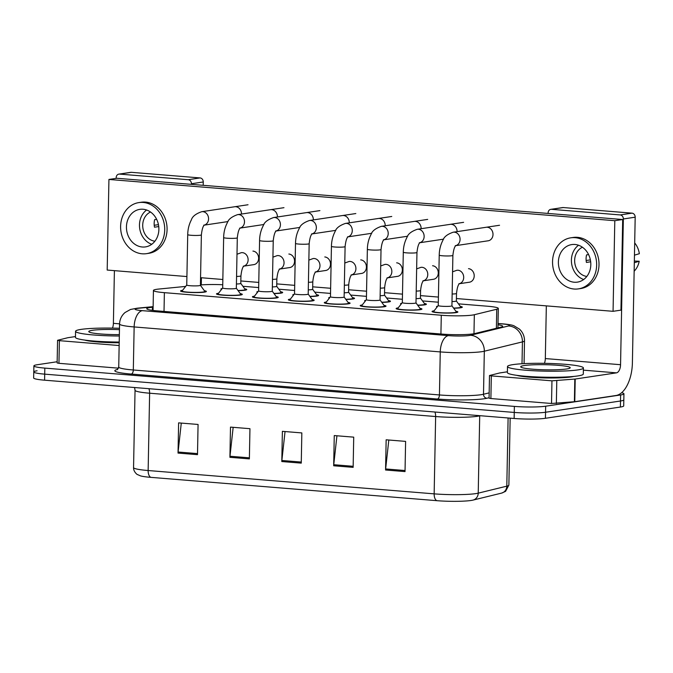 <?xml version="1.0" encoding="UTF-8"?>
<svg xmlns="http://www.w3.org/2000/svg" width="673" height="673" viewBox="0 0 673 673"><rect width="100%" height="100%" fill="white"/><g stroke="black" fill="none" stroke-linecap="round" stroke-linejoin="round"><path stroke-width="1.01" d="M280.666 291.754A12.905 1.329 -178.9 0 1 282.677 292.503A12.905 1.329 -178.9 0 1 280.792 293.159A12.905 1.329 -178.9 0 1 274.046 293.588M316.596 294.681A12.905 1.329 -178.9 0 1 318.607 295.439A12.905 1.329 -178.9 0 1 316.722 296.086A12.905 1.329 -178.9 0 1 309.975 296.524M352.526 297.617A12.905 1.329 -178.9 0 1 354.536 298.366A12.905 1.329 -178.9 0 1 352.652 299.014A12.905 1.329 -178.9 0 1 345.905 299.451M388.456 300.545A12.905 1.329 -178.9 0 1 390.458 301.294A12.905 1.329 -178.9 0 1 388.582 301.95A12.905 1.329 -178.9 0 1 381.835 302.379M424.385 303.473A12.905 1.329 -178.9 0 1 426.388 304.23A12.905 1.329 -178.9 0 1 424.512 304.877A12.905 1.329 -178.9 0 1 417.765 305.315M460.315 306.408A12.905 1.329 -178.9 0 1 462.317 307.157A12.905 1.329 -178.9 0 1 460.441 307.805A12.905 1.329 -178.9 0 1 453.695 308.242M244.736 288.826A12.905 1.329 -178.9 0 1 246.747 289.575A12.905 1.329 -178.9 0 1 244.863 290.223A12.905 1.329 -178.9 0 1 238.116 290.66M240.286 293.647A12.905 1.329 -178.9 0 1 242.297 294.404A12.905 1.329 -178.9 0 1 240.421 295.052A12.905 1.329 -178.9 0 1 225.901 295.363A12.905 1.329 -178.9 0 1 216.487 293.908A12.905 1.329 -178.9 0 1 218.372 293.26A12.905 1.329 -178.9 0 1 218.523 293.235M276.216 296.583A12.905 1.329 -178.9 0 1 278.227 297.331A12.905 1.329 -178.9 0 1 276.351 297.988A12.905 1.329 -178.9 0 1 261.831 298.299A12.905 1.329 -178.9 0 1 252.417 296.835A12.905 1.329 -178.9 0 1 254.301 296.187A12.905 1.329 -178.9 0 1 254.453 296.162M312.146 299.51A12.905 1.329 -178.9 0 1 314.156 300.259A12.905 1.329 -178.9 0 1 312.28 300.915A12.905 1.329 -178.9 0 1 297.76 301.226A12.905 1.329 -178.9 0 1 288.347 299.771A12.905 1.329 -178.9 0 1 290.231 299.115A12.905 1.329 -178.9 0 1 290.383 299.09M348.076 302.438A12.905 1.329 -178.9 0 1 350.086 303.195A12.905 1.329 -178.9 0 1 348.21 303.843A12.905 1.329 -178.9 0 1 333.69 304.154A12.905 1.329 -178.9 0 1 324.277 302.699A12.905 1.329 -178.9 0 1 326.161 302.042A12.905 1.329 -178.9 0 1 326.312 302.026M384.005 305.374A12.905 1.329 -178.9 0 1 386.016 306.122A12.905 1.329 -178.9 0 1 384.14 306.779A12.905 1.329 -178.9 0 1 369.62 307.09A12.905 1.329 -178.9 0 1 360.206 305.626A12.905 1.329 -178.9 0 1 362.091 304.978A12.905 1.329 -178.9 0 1 362.242 304.953M419.935 308.301A12.905 1.329 -178.9 0 1 421.946 309.05A12.905 1.329 -178.9 0 1 420.07 309.706A12.905 1.329 -178.9 0 1 405.55 310.017A12.905 1.329 -178.9 0 1 396.136 308.562A12.905 1.329 -178.9 0 1 398.021 307.906A12.905 1.329 -178.9 0 1 398.172 307.881M455.865 311.229A12.905 1.329 -178.9 0 1 457.876 311.986A12.905 1.329 -178.9 0 1 456 312.634A12.905 1.329 -178.9 0 1 441.48 312.945A12.905 1.329 -178.9 0 1 432.066 311.49A12.905 1.329 -178.9 0 1 433.95 310.833A12.905 1.329 -178.9 0 1 434.102 310.817M204.356 290.719A12.905 1.329 -178.9 0 1 206.367 291.476A12.905 1.329 -178.9 0 1 204.491 292.124A12.905 1.329 -178.9 0 1 189.971 292.435A12.905 1.329 -178.9 0 1 180.557 290.98A12.905 1.329 -178.9 0 1 182.442 290.324A12.905 1.329 -178.9 0 1 182.593 290.307M185.655 286.412L159.106 289.02A22.781 2.339 1.1 0 0 156.759 289.297A22.781 2.339 1.1 0 0 153.436 290.45A22.781 2.339 1.1 0 0 164.38 292.662L441.286 315.242A22.781 2.339 1.1 0 0 474.339 314.72L496.75 309.244A22.781 2.339 1.1 0 0 498.306 308.427A22.781 2.339 1.1 0 0 487.37 306.215L458.456 303.851M222.738 284.746A22.781 2.339 1.1 0 0 200.419 284.973M438.316 302.211L422.526 300.924M402.387 299.283L386.596 297.996M366.457 296.356L350.667 295.06M330.527 293.42L314.737 292.132M294.597 290.492L278.807 289.205M258.668 287.564L242.877 286.277M257.414 292.41A12.905 1.329 -178.9 0 1 256.859 292.006A12.905 1.329 -178.9 0 1 258.154 291.459M293.344 295.338A12.905 1.329 -178.9 0 1 292.789 294.942A12.905 1.329 -178.9 0 1 294.084 294.387M329.274 298.265A12.905 1.329 -178.9 0 1 328.718 297.87A12.905 1.329 -178.9 0 1 330.014 297.315M365.203 301.193A12.905 1.329 -178.9 0 1 364.648 300.797A12.905 1.329 -178.9 0 1 365.944 300.251M401.133 304.129A12.905 1.329 -178.9 0 1 400.578 303.733A12.905 1.329 -178.9 0 1 401.874 303.178M437.063 307.056A12.905 1.329 -178.9 0 1 436.508 306.661A12.905 1.329 -178.9 0 1 437.803 306.106M221.484 289.474A12.905 1.329 -178.9 0 1 220.929 289.079A12.905 1.329 -178.9 0 1 222.225 288.524M621.625 392.729A22.781 2.339 -178.9 0 1 623.938 393.814L623.821 399.855A22.781 2.339 -178.9 0 1 620.506 400.999L545.551 412.246A22.781 2.339 -178.9 0 1 514.256 412.44L44.704 374.146A22.781 2.339 -178.9 0 1 33.768 371.933L33.65 377.974A22.781 2.339 -178.9 0 0 44.586 380.186L514.138 418.48A22.781 2.339 -178.9 0 0 545.433 418.286L620.388 407.039A22.781 2.339 -178.9 0 0 623.711 405.895L623.821 399.855A22.781 2.339 -178.9 0 1 620.506 400.999L545.551 412.246A22.781 2.339 -178.9 0 1 514.256 412.44L44.704 374.146A22.781 2.339 -178.9 0 1 33.768 371.933A22.781 2.339 -178.9 0 1 37.082 370.781M405.028 471.588L405.609 441.387L386.151 439.797L385.57 470.006L405.028 471.588M388.817 440.016L385.637 468.946A6.074 3.129 94.7 0 0 385.57 470.006M353.14 467.356L353.72 437.156L334.262 435.566L333.682 465.775L353.14 467.356M336.929 435.784L333.749 464.715A6.074 3.129 94.7 0 0 333.682 465.775M197.492 454.662L198.072 424.461L178.614 422.871L178.034 453.08L197.492 454.662M181.281 423.09L178.101 452.02A6.074 3.129 94.7 0 0 178.034 453.08M249.372 458.893L249.952 428.693L230.494 427.103L229.914 457.312L249.372 458.893M233.161 427.321L229.981 456.252A6.074 3.129 94.7 0 0 229.914 457.312M301.26 463.125L301.841 432.924L282.382 431.334L281.802 461.543L301.26 463.125M285.049 431.553L281.869 460.483A6.074 3.129 94.7 0 0 281.802 461.543M501.57 493.116A7.596 7.041 -103.7 0 0 506.803 486.167A30.369 3.121 1.1 0 0 508.872 485.082L505.566 491.366L501.637 493.099A24.901 2.557 -178.9 0 1 501.57 493.116L472.993 500.106A24.901 2.557 -178.9 0 1 436.853 500.678L150.845 477.35A24.901 2.557 -178.9 0 1 140.48 475.87L137.3 474.473C137.872 475.113 133.338 471.95 133.557 467.584A30.369 3.121 1.1 0 0 148.144 470.528A7.596 3.912 94.7 0 0 150.845 477.35M153.116 307.191L152.426 307.258A22.781 2.339 1.1 0 0 150.071 307.544A22.781 2.339 1.1 0 0 146.756 308.697A22.781 2.339 1.1 0 0 157.692 310.909L441.749 334.077A22.781 2.339 1.1 0 0 474.802 333.556L501.141 327.112A22.781 2.339 1.1 0 0 502.697 326.296A22.781 2.339 1.1 0 0 497.995 324.773M623.938 393.814A22.781 2.339 -178.9 0 1 620.624 394.958L545.66 406.206A22.781 2.339 -178.9 0 1 514.374 406.399L44.822 368.106A22.781 2.339 -178.9 0 1 33.886 365.893A22.781 2.339 -178.9 0 1 37.2 364.741L57.155 361.746M200.394 285.259A6.831 0.698 -178.9 0 1 200.411 285.318A6.831 0.698 -178.9 0 1 199.418 285.663A6.831 0.698 -178.9 0 1 191.729 285.823A6.831 0.698 -178.9 0 1 186.749 285.049L187.717 234.616A6.831 0.698 -178.9 0 0 191.368 235.306A6.831 0.698 -178.9 0 0 200.386 235.222A6.831 0.698 -178.9 0 0 201.378 234.877C202.009 229.283 203.027 225.993 204.432 224.992L203.742 225.211M200.411 285.285L204.819 291.35A11.391 1.169 -178.9 0 1 204.853 291.443A11.391 1.169 -178.9 0 1 203.196 292.015A11.391 1.169 -178.9 0 1 190.383 292.292A11.391 1.169 -178.9 0 1 182.08 291.005A11.391 1.169 -178.9 0 1 182.114 290.913L186.749 285.024M237.998 290.5A11.391 1.169 -178.9 0 0 243.567 290.122A11.391 1.169 -178.9 0 0 245.224 289.55A11.391 1.169 -178.9 0 0 245.191 289.457L240.783 283.392A6.831 0.698 -178.9 0 1 240.783 283.417A6.831 0.698 -178.9 0 1 239.79 283.762A6.831 0.698 -178.9 0 1 236.425 283.989M236.324 288.187A6.831 0.698 -178.9 0 1 236.341 288.246A6.831 0.698 -178.9 0 1 235.348 288.591A6.831 0.698 -178.9 0 1 227.659 288.759A6.831 0.698 -178.9 0 1 222.679 287.985L223.646 237.544A6.831 0.698 -178.9 0 0 227.297 238.234A6.831 0.698 -178.9 0 0 236.316 238.149A6.831 0.698 -178.9 0 0 237.308 237.805C237.939 232.219 238.957 228.921 240.362 227.92L239.672 228.147M236.341 288.221L240.749 294.286A11.391 1.169 -178.9 0 1 240.783 294.37A11.391 1.169 -178.9 0 1 239.125 294.951A11.391 1.169 -178.9 0 1 226.313 295.22A11.391 1.169 -178.9 0 1 218.01 293.933A11.391 1.169 -178.9 0 1 218.044 293.849L222.679 287.96M272.254 291.123A6.831 0.698 -178.9 0 1 272.271 291.173A6.831 0.698 -178.9 0 1 271.278 291.518A6.831 0.698 -178.9 0 1 263.589 291.687A6.831 0.698 -178.9 0 1 258.609 290.913L259.576 240.471A6.831 0.698 -178.9 0 0 263.227 241.161A6.831 0.698 -178.9 0 0 272.245 241.077A6.831 0.698 -178.9 0 0 273.238 240.732C273.869 235.146 274.887 231.849 276.292 230.847L275.602 231.075M273.238 240.732L272.271 291.173L276.679 297.214A11.391 1.169 -178.9 0 1 276.712 297.306A11.391 1.169 -178.9 0 1 275.055 297.878A11.391 1.169 -178.9 0 1 262.243 298.156A11.391 1.169 -178.9 0 1 253.94 296.869A11.391 1.169 -178.9 0 1 253.973 296.776L258.609 290.887M294.538 293.815L289.903 299.704A11.391 1.169 -178.9 0 0 289.87 299.796A11.391 1.169 -178.9 0 0 298.173 301.083A11.391 1.169 -178.9 0 0 310.985 300.806A11.391 1.169 -178.9 0 0 312.642 300.234A11.391 1.169 -178.9 0 0 312.609 300.141L308.2 294.076A6.831 0.698 -178.9 0 1 308.2 294.109A6.831 0.698 -178.9 0 1 307.208 294.454A6.831 0.698 -178.9 0 1 299.519 294.614A6.831 0.698 -178.9 0 1 294.538 293.84L295.506 243.399A6.831 0.698 -178.9 0 0 299.157 244.097A6.831 0.698 -178.9 0 0 308.175 244.013A6.831 0.698 -178.9 0 0 309.168 243.668C309.799 238.074 310.817 234.784 312.222 233.783L311.532 234.002M344.113 296.978A6.831 0.698 -178.9 0 1 344.13 297.037A6.831 0.698 -178.9 0 1 343.137 297.382A6.831 0.698 -178.9 0 1 335.448 297.542A6.831 0.698 -178.9 0 1 330.468 296.776L331.436 246.335A6.831 0.698 -178.9 0 0 335.087 247.025A6.831 0.698 -178.9 0 0 344.105 246.941A6.831 0.698 -178.9 0 0 345.098 246.596C345.729 241.01 346.746 237.712 348.151 236.711L347.461 236.938M344.13 297.012L348.538 303.069A11.391 1.169 -178.9 0 1 348.572 303.161A11.391 1.169 -178.9 0 1 346.915 303.742A11.391 1.169 -178.9 0 1 334.102 304.011A11.391 1.169 -178.9 0 1 325.799 302.724A11.391 1.169 -178.9 0 1 325.833 302.64L330.468 296.743M276.696 286.294A6.831 0.698 -178.9 0 1 276.712 286.345A6.831 0.698 -178.9 0 1 275.72 286.69A6.831 0.698 -178.9 0 1 272.355 286.917M276.712 286.319L281.121 292.385A11.391 1.169 -178.9 0 1 281.154 292.477A11.391 1.169 -178.9 0 1 279.497 293.049A11.391 1.169 -178.9 0 1 273.928 293.428M312.625 289.222A6.831 0.698 -178.9 0 1 312.642 289.281A6.831 0.698 -178.9 0 1 311.649 289.626A6.831 0.698 -178.9 0 1 308.284 289.853M315.149 272.069L315.839 271.842C314.434 272.843 313.416 276.14 312.794 281.726L312.642 289.281L317.05 295.312A11.391 1.169 -178.9 0 1 317.084 295.405A11.391 1.169 -178.9 0 1 315.427 295.985A11.391 1.169 -178.9 0 1 309.858 296.356M345.787 299.283A11.391 1.169 -178.9 0 0 351.356 298.913A11.391 1.169 -178.9 0 0 353.014 298.332A11.391 1.169 -178.9 0 0 352.98 298.248L348.572 292.183A6.831 0.698 -178.9 0 1 348.572 292.208A6.831 0.698 -178.9 0 1 347.579 292.553A6.831 0.698 -178.9 0 1 344.214 292.78M119.331 336.004A37.966 3.903 -178.9 0 1 75.569 331.309A37.966 3.903 -178.9 0 1 81.097 329.391A37.966 3.903 -178.9 0 1 119.474 328.289M119.214 342.044A37.966 3.903 -178.9 0 1 75.452 337.35L75.569 331.309M119.357 334.616A24.758 2.549 -178.9 0 1 88.903 331.823A24.758 2.549 -178.9 0 1 92.378 330.308A24.758 2.549 -178.9 0 1 119.449 329.677M577.888 369.906A37.966 3.903 -178.9 0 1 535.178 370.823A37.966 3.903 -178.9 0 1 507.501 366.533A37.966 3.903 -178.9 0 1 513.028 364.615A37.966 3.903 -178.9 0 1 555.738 363.698A37.966 3.903 -178.9 0 1 583.415 367.988A37.966 3.903 -178.9 0 1 577.888 369.906M583.415 367.988L583.298 374.028A37.966 3.903 -178.9 0 1 577.77 375.946A37.966 3.903 -178.9 0 1 535.06 376.863A37.966 3.903 -178.9 0 1 507.383 372.573L507.501 366.533M524.309 365.532A24.758 2.549 -178.9 0 1 553.383 365.002A24.758 2.549 -178.9 0 1 570.073 367.996A24.758 2.549 -178.9 0 1 566.607 368.981A24.758 2.549 -178.9 0 1 539.998 369.637A24.758 2.549 -178.9 0 1 520.835 367.046A24.758 2.549 -178.9 0 1 524.309 365.532M119.146 345.535L59.384 340.664L58.955 363.319L57.129 362.949L57.567 340.294L59.384 340.664M118.515 368.173L58.955 363.319M118.869 174.122L130.705 172.347A3.794 3.23 81.5 0 1 131.336 172.322L119.5 174.097A3.794 3.23 -98.5 0 0 118.869 174.122A3.794 3.23 -98.5 0 0 116.185 177.605L116.168 178.362M200.083 177.924A3.794 3.23 81.5 0 1 203.254 181.971L191.418 183.746A3.794 3.23 -98.5 0 0 188.247 179.708L200.083 177.924L131.336 172.322M201.277 284.898L201.412 277.747M203.187 185.311L203.254 181.971M188.247 179.708L119.5 174.097M114.402 270.647L113.392 323.343A7.596 3.912 -85.3 0 1 112.467 328.113M191.418 183.746L191.41 184.352M119.197 342.759A30.369 3.121 -178.9 0 1 84.798 340.101M75.469 336.559L67.754 337.728L57.567 340.294M573.859 376.417A30.369 3.121 -178.9 0 1 571.259 376.93A30.369 3.121 -178.9 0 1 542.245 377.856A30.369 3.121 -178.9 0 1 516.729 375.324M551.961 380.834L575.213 379.034L574.776 401.688L551.524 403.489L551.961 380.834L491.324 375.887L490.886 398.542L489.061 398.172L489.498 375.517L491.324 375.887M551.524 403.489L490.886 398.542M574.776 401.688L616.031 395.497A30.369 15.647 94.7 0 0 632.393 362.932L635.186 217.194L623.349 218.969L620.556 364.707A7.596 3.912 -85.3 0 1 616.468 372.85L575.213 379.034M550.8 209.345L562.636 207.57A3.794 3.23 81.5 0 1 563.276 207.545L551.439 209.32A3.794 3.23 -98.5 0 0 550.8 209.345A3.794 3.23 -98.5 0 0 548.125 212.836L548.108 213.442M623.349 218.969A3.794 3.23 -98.5 0 0 620.186 214.931L632.014 213.156L563.276 207.545M632.014 213.156A3.794 3.23 81.5 0 1 635.186 217.194M620.186 214.931L551.439 209.32M546.333 305.879L545.323 358.566A7.596 3.912 -85.3 0 1 544.398 363.336M507.4 371.79L499.686 372.96L489.498 375.517M487.799 240.841A6.831 5.813 -98.5 0 0 488.177 240.799A6.831 5.813 -98.5 0 0 492.989 233.851A6.831 5.813 -98.5 0 0 487.294 227.247A6.831 5.813 -98.5 0 0 487.227 227.238M457.076 231.63A6.831 5.813 -98.5 0 0 451.364 224.319A6.831 5.813 -98.5 0 0 451.297 224.311M385.217 225.775A6.831 5.813 -98.5 0 0 379.505 218.456A6.831 5.813 -98.5 0 0 379.437 218.447M349.287 222.839A6.831 5.813 -98.5 0 0 343.575 215.528A6.831 5.813 -98.5 0 0 343.508 215.52M313.357 219.911A6.831 5.813 -98.5 0 0 307.645 212.592A6.831 5.813 -98.5 0 0 307.578 212.592M277.427 216.984A6.831 5.813 -98.5 0 0 271.715 209.665A6.831 5.813 -98.5 0 0 271.648 209.665M421.147 228.702A6.831 5.813 -98.5 0 0 415.434 221.383A6.831 5.813 -98.5 0 0 415.367 221.383M241.498 214.056A6.831 5.813 -98.5 0 0 235.786 206.737A6.831 5.813 -98.5 0 0 235.718 206.729M433.084 279.337A6.831 5.813 -98.5 0 0 433.462 279.295A6.831 5.813 -98.5 0 0 438.266 272.346A6.831 5.813 -98.5 0 0 432.579 265.742M361.224 273.474A6.831 5.813 -98.5 0 0 361.603 273.431A6.831 5.813 -98.5 0 0 366.406 266.483A6.831 5.813 -98.5 0 0 360.72 259.879M289.365 267.618A6.831 5.813 -98.5 0 0 289.743 267.576A6.831 5.813 -98.5 0 0 294.547 260.619A6.831 5.813 -98.5 0 0 288.86 254.024M253.435 264.682A6.831 5.813 -98.5 0 0 253.814 264.64A6.831 5.813 -98.5 0 0 258.617 257.692A6.831 5.813 -98.5 0 0 252.93 251.088M456.412 298.543L613.061 311.313L614.802 220.702L108.933 179.447L107.192 270.058L186.909 276.561M200.562 277.68L222.839 279.497M240.833 280.961L258.769 282.424M276.763 283.888L294.698 285.352M312.693 286.824L330.628 288.28M348.622 289.752L366.558 291.216M384.552 292.679L402.488 294.143M420.482 295.615L438.417 297.071M325.295 270.546A6.831 5.813 -98.5 0 0 325.673 270.504A6.831 5.813 -98.5 0 0 330.477 263.555A6.831 5.813 -98.5 0 0 324.79 256.951M397.154 276.41A6.831 5.813 -98.5 0 0 397.533 276.367A6.831 5.813 -98.5 0 0 402.336 269.41A6.831 5.813 -98.5 0 0 396.649 262.815M469.014 282.265A6.831 5.813 -98.5 0 0 469.392 282.223A6.831 5.813 -98.5 0 0 474.196 275.274A6.831 5.813 -98.5 0 0 468.509 268.67M613.061 311.313L620.952 310.135L622.693 219.524L116.824 178.269L108.933 179.447M614.802 220.702L622.693 219.524M143.029 209.244A18.979 16.152 -98.5 0 0 139.849 209.353A18.979 16.152 -98.5 0 0 126.49 228.669A18.979 16.152 -98.5 0 0 142.297 246.999A18.979 16.152 -98.5 0 0 145.477 246.898A18.979 16.152 -98.5 0 0 158.836 227.583A18.979 16.152 -98.5 0 0 143.029 209.244M146.605 210.01A18.979 16.152 -98.5 0 0 139.715 228.568A18.979 16.152 -98.5 0 0 151.745 244.291M156.658 219.356L154.639 219.659A15.185 12.922 81.5 0 0 154.496 227.205L158.744 226.565M150.508 212.02A15.185 12.922 -98.5 0 0 142.903 228.088A15.185 12.922 -98.5 0 0 154.891 241.22M146.495 253.654L148.859 253.3A25.818 21.965 -98.5 0 0 167.022 227.037A25.818 21.965 -98.5 0 0 145.519 202.093A25.818 21.965 -98.5 0 0 141.204 202.245L138.831 202.598A25.818 21.965 -98.5 0 0 120.669 228.862A25.818 21.965 -98.5 0 0 142.171 253.797A25.818 21.965 -98.5 0 0 146.495 253.654A25.818 21.965 -98.5 0 0 164.658 227.39A25.818 21.965 -98.5 0 0 143.156 202.455A25.818 21.965 -98.5 0 0 138.831 202.598M158.449 224.673L154.218 225.262M574.961 244.476A18.979 16.152 -98.5 0 0 571.781 244.577A18.979 16.152 -98.5 0 0 558.43 263.892A18.979 16.152 -98.5 0 0 574.237 282.231A18.979 16.152 -98.5 0 0 577.417 282.122A18.979 16.152 -98.5 0 0 590.768 262.815A18.979 16.152 -98.5 0 0 574.961 244.476M578.536 245.233A18.979 16.152 -98.5 0 0 571.646 263.791A18.979 16.152 -98.5 0 0 583.676 279.514M588.597 254.579L586.57 254.882A15.185 12.922 81.5 0 0 586.427 262.428L590.675 261.797M582.439 247.243A15.185 12.922 -98.5 0 0 574.843 263.311A15.185 12.922 -98.5 0 0 586.822 276.443M578.427 288.877L580.799 288.524A25.818 21.965 -98.5 0 0 598.953 262.26A25.818 21.965 -98.5 0 0 577.459 237.325A25.818 21.965 -98.5 0 0 573.135 237.468L570.771 237.821A25.818 21.965 -98.5 0 0 552.609 264.085A25.818 21.965 -98.5 0 0 574.103 289.028A25.818 21.965 -98.5 0 0 578.427 288.877A25.818 21.965 -98.5 0 0 596.589 262.613A25.818 21.965 -98.5 0 0 575.087 237.678A25.818 21.965 -98.5 0 0 570.771 237.821M590.381 259.896L586.149 260.485M634.151 271.227A19.744 16.8 -98.5 0 0 639.207 261.25L634.345 261.057M634.311 262.714L639.207 261.25M634.698 242.936A19.744 16.8 -98.5 0 1 639.35 253.704L634.462 255.16M380.043 299.914A6.831 0.698 -178.9 0 1 380.06 299.965A6.831 0.698 -178.9 0 1 379.067 300.309A6.831 0.698 -178.9 0 1 371.378 300.478A6.831 0.698 -178.9 0 1 366.398 299.704L367.365 249.262A6.831 0.698 -178.9 0 0 371.016 249.952A6.831 0.698 -178.9 0 0 380.035 249.868A6.831 0.698 -178.9 0 0 381.027 249.523C381.658 243.937 382.676 240.64 384.081 239.638L383.391 239.866M381.027 249.523L380.06 299.965L384.468 306.005A11.391 1.169 -178.9 0 1 384.502 306.097A11.391 1.169 -178.9 0 1 382.844 306.669A11.391 1.169 -178.9 0 1 370.032 306.947A11.391 1.169 -178.9 0 1 361.729 305.66A11.391 1.169 -178.9 0 1 361.763 305.567L366.398 299.678M415.973 302.842A6.831 0.698 -178.9 0 1 415.99 302.892A6.831 0.698 -178.9 0 1 414.997 303.237A6.831 0.698 -178.9 0 1 407.308 303.405A6.831 0.698 -178.9 0 1 402.328 302.631L403.295 252.19A6.831 0.698 -178.9 0 0 406.946 252.888A6.831 0.698 -178.9 0 0 415.964 252.804A6.831 0.698 -178.9 0 0 416.957 252.459C417.588 246.865 418.606 243.567 420.011 242.566L419.321 242.793M415.99 302.867L420.398 308.932A11.391 1.169 -178.9 0 1 420.432 309.025A11.391 1.169 -178.9 0 1 418.774 309.597A11.391 1.169 -178.9 0 1 405.962 309.874A11.391 1.169 -178.9 0 1 397.659 308.587A11.391 1.169 -178.9 0 1 397.693 308.495L402.328 302.606M451.903 305.769A6.831 0.698 -178.9 0 1 451.92 305.828A6.831 0.698 -178.9 0 1 450.927 306.173A6.831 0.698 -178.9 0 1 443.238 306.333A6.831 0.698 -178.9 0 1 438.258 305.567L439.225 255.126A6.831 0.698 -178.9 0 0 442.876 255.816A6.831 0.698 -178.9 0 0 451.894 255.732A6.831 0.698 -178.9 0 0 452.887 255.387C453.518 249.792 454.536 246.503 455.941 245.502L455.251 245.729M451.92 305.803L456.328 311.86A11.391 1.169 -178.9 0 1 456.361 311.952A11.391 1.169 -178.9 0 1 454.704 312.533A11.391 1.169 -178.9 0 1 441.892 312.802A11.391 1.169 -178.9 0 1 433.589 311.515A11.391 1.169 -178.9 0 1 433.622 311.431L438.258 305.534M384.485 295.085A6.831 0.698 -178.9 0 1 384.502 295.136A6.831 0.698 -178.9 0 1 383.509 295.481A6.831 0.698 -178.9 0 1 380.144 295.708M384.502 295.111L388.91 301.176A11.391 1.169 -178.9 0 1 388.944 301.268A11.391 1.169 -178.9 0 1 387.286 301.841A11.391 1.169 -178.9 0 1 381.717 302.219M420.415 298.013A6.831 0.698 -178.9 0 1 420.432 298.072A6.831 0.698 -178.9 0 1 419.439 298.417A6.831 0.698 -178.9 0 1 416.074 298.635M422.938 280.86L423.628 280.633C422.223 281.634 421.205 284.931 420.583 290.517L420.432 298.072L424.84 304.103A11.391 1.169 -178.9 0 1 424.873 304.196A11.391 1.169 -178.9 0 1 423.216 304.768A11.391 1.169 -178.9 0 1 417.647 305.147M456.344 300.94A6.831 0.698 -178.9 0 1 456.361 300.999A6.831 0.698 -178.9 0 1 455.369 301.344A6.831 0.698 -178.9 0 1 452.004 301.571M456.361 300.974L460.769 307.039A11.391 1.169 -178.9 0 1 460.803 307.124A11.391 1.169 -178.9 0 1 459.146 307.704A11.391 1.169 -178.9 0 1 453.577 308.074M164.019 311.422L164.38 292.662M496.388 328.273L496.75 309.244M473.969 333.732L474.339 314.72M440.924 334.01L441.286 315.242M434.893 412.019A7.596 3.912 -85.3 0 1 435.641 416.537L149.625 393.209A30.369 3.121 -178.9 0 1 135.046 390.256L133.557 467.584M472.993 500.106A7.596 7.041 -103.7 0 0 478.225 493.158L479.706 415.838A30.369 3.121 -178.9 0 1 477.359 416.284A30.369 3.121 -178.9 0 1 435.641 416.537L434.152 493.856A30.369 3.121 1.1 0 0 478.225 493.158L506.803 486.167L508.107 417.983M436.853 500.678A7.596 3.912 -85.3 0 1 434.152 493.856L148.144 470.528L149.625 393.209A7.596 3.912 -85.3 0 0 148.884 388.691M514.138 418.48L514.374 406.399M545.433 418.286L545.66 406.206M44.586 380.186L44.822 368.106M620.388 407.039L620.624 394.958M480.219 415.712L479.706 415.838A7.596 7.041 76.3 0 1 479.714 415.67M301.277 462.065L281.869 460.483M249.397 457.833L229.981 456.252M197.509 453.602L178.101 452.02M353.165 466.296L333.749 464.715M405.045 470.528L385.637 468.946M153.124 306.829L138.806 308.226A15.185 1.565 1.1 0 0 137.242 308.419A15.185 1.565 1.1 0 0 142.323 310.657L448.437 335.625A15.185 1.565 1.1 0 0 469.3 335.499A15.185 1.565 1.1 0 0 470.477 335.28L508.578 325.959A15.185 1.565 1.1 0 0 502.327 323.94L498.02 323.587M524.074 363.63L524.511 340.807A30.369 3.121 -178.9 0 1 522.433 341.892L484.324 351.213A30.369 3.121 -178.9 0 1 481.986 351.659A30.369 3.121 -178.9 0 1 440.26 351.912L134.146 326.943A30.369 3.121 -178.9 0 1 119.558 323.999L118.734 367.037A30.369 3.121 1.1 0 0 133.313 369.99L439.435 394.95A30.369 3.121 1.1 0 0 481.153 394.698A30.369 3.121 1.1 0 0 483.5 394.252L489.162 392.872M489.069 397.726L486.966 398.239A34.163 3.508 -178.9 0 1 437.391 399.022L131.269 374.062A3.794 1.96 94.7 0 0 133.313 369.99L134.146 326.943A15.185 7.824 -85.3 0 1 142.323 310.657M486.966 398.239A3.794 3.525 76.3 0 1 483.5 394.252L484.324 351.213A15.185 14.083 -103.7 0 0 470.477 335.28M131.269 374.062A34.163 3.508 -178.9 0 1 117.699 369.401M448.437 335.625A15.185 7.824 -85.3 0 0 440.26 351.912L439.435 394.95A3.794 1.96 94.7 0 1 437.391 399.022M508.578 325.959A15.185 14.083 -103.7 0 1 522.433 341.892L522.012 363.748M502.327 323.94A15.185 7.824 -85.3 0 1 503.269 323.906L498.02 323.477M138.806 308.226A15.185 11.365 -95.6 0 0 137.04 308.217L153.124 306.644M152.359 310.346L152.426 307.258M187.717 234.616C187.817 229.249 189.037 224.336 191.359 219.886C192.385 216.462 195.835 213.728 201.715 211.701A6.831 5.813 81.5 0 1 202.859 211.659A6.831 5.813 81.5 0 1 203.229 211.701A6.831 5.813 81.5 0 1 208.537 218.136A6.831 5.813 81.5 0 1 204.306 225.093M236.997 254.234L241.262 252.695A6.831 5.813 81.5 0 1 242.776 252.695A6.831 5.813 81.5 0 1 248.118 259.929A6.831 5.813 81.5 0 1 243.853 266.087M243.29 266.205L243.979 265.978C242.574 266.979 241.557 270.277 240.934 275.871A6.831 0.698 -178.9 0 1 239.933 276.216A6.831 0.698 -178.9 0 1 236.568 276.435M223.646 237.544C223.747 232.177 224.967 227.272 227.289 222.822C228.315 219.39 231.764 216.664 237.645 214.628A6.831 5.813 81.5 0 1 238.789 214.594A6.831 5.813 81.5 0 1 239.159 214.637A6.831 5.813 81.5 0 1 244.467 221.072A6.831 5.813 81.5 0 1 240.236 228.029M259.576 240.471C259.677 235.104 260.897 230.2 263.219 225.749C264.245 222.317 267.694 219.591 273.575 217.556A6.831 5.813 81.5 0 1 274.719 217.522A6.831 5.813 81.5 0 1 275.089 217.564A6.831 5.813 81.5 0 1 280.397 224A6.831 5.813 81.5 0 1 276.166 230.957M295.506 243.399C295.607 238.04 296.827 233.127 299.149 228.677C300.175 225.253 303.624 222.519 309.504 220.492A6.831 5.813 81.5 0 1 310.648 220.45A6.831 5.813 81.5 0 1 311.019 220.492A6.831 5.813 81.5 0 1 316.327 226.927A6.831 5.813 81.5 0 1 312.095 233.884M331.436 246.335C331.537 240.968 332.748 236.055 335.078 231.605C336.105 228.181 339.554 225.455 345.434 223.419A6.831 5.813 81.5 0 1 346.578 223.386A6.831 5.813 81.5 0 1 346.948 223.428A6.831 5.813 81.5 0 1 352.257 229.863A6.831 5.813 81.5 0 1 348.025 236.82M272.927 257.162L277.192 255.622A6.831 5.813 81.5 0 1 278.706 255.631A6.831 5.813 81.5 0 1 284.048 262.857A6.831 5.813 81.5 0 1 279.783 269.023M279.219 269.141L279.909 268.914C278.504 269.915 277.486 273.204 276.864 278.799A6.831 0.698 -178.9 0 1 275.863 279.144A6.831 0.698 -178.9 0 1 272.498 279.371M308.857 260.098L313.122 258.55A6.831 5.813 81.5 0 1 314.636 258.558A6.831 5.813 81.5 0 1 319.978 265.785A6.831 5.813 81.5 0 1 315.713 271.951M312.794 281.726A6.831 0.698 -178.9 0 1 311.792 282.071A6.831 0.698 -178.9 0 1 308.427 282.298M344.786 263.025L349.051 261.486A6.831 5.813 81.5 0 1 350.566 261.486A6.831 5.813 81.5 0 1 355.908 268.72A6.831 5.813 81.5 0 1 351.643 274.878M351.079 274.996L351.769 274.769C350.364 275.77 349.346 279.068 348.723 284.654A6.831 0.698 -178.9 0 1 347.722 284.999A6.831 0.698 -178.9 0 1 344.357 285.226M119.567 323.848L113.392 323.343M620.556 364.707L545.323 358.566M616.468 372.85L583.373 370.15M574.389 401.739L574.818 379.084M556.79 380.851L556.352 403.506M367.365 249.262C367.466 243.895 368.678 238.991 371.008 234.541C372.026 231.108 375.484 228.383 381.364 226.347A6.831 5.813 81.5 0 1 382.508 226.313A6.831 5.813 81.5 0 1 382.878 226.355A6.831 5.813 81.5 0 1 388.186 232.791A6.831 5.813 81.5 0 1 383.955 239.748M403.295 252.19C403.396 246.823 404.608 241.918 406.938 237.468C407.956 234.044 411.413 231.31 417.294 229.283A6.831 5.813 81.5 0 1 418.438 229.241A6.831 5.813 81.5 0 1 418.808 229.283A6.831 5.813 81.5 0 1 424.116 235.718A6.831 5.813 81.5 0 1 419.885 242.675M439.225 255.126C439.326 249.759 440.537 244.846 442.868 240.396C443.886 236.972 447.343 234.238 453.223 232.21A6.831 5.813 81.5 0 1 454.368 232.168A6.831 5.813 81.5 0 1 454.738 232.219A6.831 5.813 81.5 0 1 460.046 238.654A6.831 5.813 81.5 0 1 455.814 245.611M380.716 265.953L384.981 264.413A6.831 5.813 81.5 0 1 386.495 264.422A6.831 5.813 81.5 0 1 391.837 271.648A6.831 5.813 81.5 0 1 387.572 277.806M387.009 277.932L387.698 277.705C386.294 278.706 385.276 281.995 384.653 287.59A6.831 0.698 -178.9 0 1 383.652 287.935A6.831 0.698 -178.9 0 1 380.287 288.162M416.646 268.889L420.911 267.341A6.831 5.813 81.5 0 1 422.425 267.349A6.831 5.813 81.5 0 1 427.767 274.576A6.831 5.813 81.5 0 1 423.502 280.742M420.583 290.517A6.831 0.698 -178.9 0 1 419.582 290.862A6.831 0.698 -178.9 0 1 416.217 291.089M452.576 271.816L456.841 270.277A6.831 5.813 81.5 0 1 458.355 270.277A6.831 5.813 81.5 0 1 463.697 277.503A6.831 5.813 81.5 0 1 459.432 283.67M458.868 283.787L459.558 283.56C458.153 284.561 457.135 287.859 456.513 293.445A6.831 0.698 -178.9 0 1 455.512 293.79A6.831 0.698 -178.9 0 1 452.147 294.017M153.057 310.438L153.436 290.45M497.936 327.894L498.306 308.427M508.872 485.082L510.159 418.152M134.558 387.522L135.046 390.256M137.04 308.217L130.503 309.471L125.035 312.524C121.561 315.553 119.744 319.381 119.558 323.999M117.287 369.696L118.734 367.037M33.886 365.893L33.768 371.933M524.511 340.807C524.503 336.206 522.837 332.319 519.506 329.156L514.071 325.85C512.548 325.076 508.948 324.428 503.269 323.906M182.08 291.005L182.063 291.628M204.264 225.135L228.021 221.568M200.411 285.318L201.378 234.877M204.853 291.443L204.836 292.065M201.715 211.701L248.034 204.752M243.819 266.129L254.192 264.573M240.783 283.417L240.934 275.871M245.224 289.55L245.216 290.172M218.01 293.933L217.993 294.564M240.194 228.063L263.951 224.504M236.341 288.246L237.308 237.805M240.783 294.37L240.766 295.001M237.645 214.628L283.964 207.679M253.94 296.869L253.923 297.491M276.123 230.999L299.88 227.432M276.712 297.306L276.696 297.929M273.575 217.556L319.894 210.607M289.87 299.796L289.853 300.419M312.053 233.926L335.81 230.359M308.2 294.109L309.168 243.668M312.642 300.234L312.625 300.856M309.504 220.492L355.824 213.543M325.799 302.724L325.782 303.355M347.983 236.854L371.74 233.295M344.13 297.037L345.098 246.596M348.572 303.161L348.555 303.792M345.434 223.419L391.753 216.47M279.749 269.057L290.122 267.501M276.712 286.345L276.864 278.799M281.154 292.477L281.146 293.1M315.679 271.993L326.052 270.437M317.084 295.405L317.076 296.027M351.609 274.921L361.981 273.364M348.572 292.208L348.723 284.654M353.014 298.332L353.005 298.963M361.729 305.66L361.712 306.282M383.913 239.79L407.67 236.223M384.502 306.097L384.485 306.72M381.364 226.347L427.683 219.398M397.659 308.587L397.642 309.21M419.843 242.717L443.6 239.151M415.99 302.892L416.957 252.459M420.432 309.025L420.415 309.647M417.294 229.283L463.613 222.334M433.589 311.515L433.572 312.137M455.772 245.645L488.556 240.732M451.92 305.828L452.887 255.387M456.361 311.952L456.344 312.575M453.223 232.21L499.543 225.262M387.539 277.848L397.911 276.292M384.502 295.136L384.653 287.59M388.944 301.268L388.935 301.891M423.468 280.776L433.841 279.219M424.873 304.196L424.865 304.819M459.398 283.712L469.771 282.155M456.361 300.999L456.513 293.445M460.803 307.124L460.795 307.754"/></g></svg>

